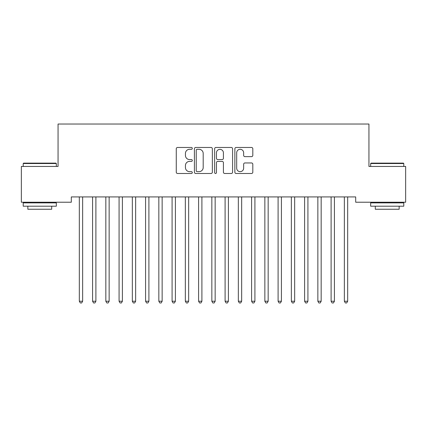 <?xml version="1.0" encoding="UTF-8"?>
<svg xmlns="http://www.w3.org/2000/svg" width="427" height="427" viewBox="0 0 427 427"><rect width="100%" height="100%" fill="white"/><g stroke="black" fill="none" stroke-linecap="round" stroke-linejoin="round"><path stroke-width="0.64" d="M192.299 148.382A0.913 0.913 0 0 0 191.387 147.47L177.568 147.47A1.302 1.302 0 0 0 176.266 148.772L176.266 172.188A1.302 1.302 0 0 0 177.568 173.485L191.387 173.485A0.913 0.913 0 0 0 192.299 172.577A0.913 0.913 0 0 0 191.387 171.665L189.599 171.665A4.163 4.163 0 0 1 185.435 167.501L185.435 165.553A4.163 4.163 0 0 1 189.599 161.39L191.387 161.39A0.913 0.913 0 0 0 192.299 160.477A0.913 0.913 0 0 0 191.387 159.57L189.599 159.57A4.163 4.163 0 0 1 185.435 155.407L185.435 153.458A4.163 4.163 0 0 1 189.599 149.295L191.387 149.295A0.913 0.913 0 0 0 192.299 148.382M251.514 156.645A1.302 1.302 0 0 0 252.816 155.343L252.816 148.772A1.302 1.302 0 0 0 251.514 147.47L236.163 147.47A1.302 1.302 0 0 0 234.866 148.772L234.866 172.188A1.302 1.302 0 0 0 236.163 173.485L251.514 173.485A1.302 1.302 0 0 0 252.816 172.188L252.816 164.251A1.302 1.302 0 0 0 251.514 162.954L244.943 162.954A1.302 1.302 0 0 0 243.646 164.251L243.646 168.185A3.48 3.48 0 0 1 240.166 171.665A3.48 3.48 0 0 1 236.686 168.185L236.686 152.775A3.48 3.48 0 0 1 240.166 149.295A3.48 3.48 0 0 1 243.646 152.775L243.646 155.343A1.302 1.302 0 0 0 244.943 156.645L251.514 156.645M355.691 196.922L71.309 196.922L71.309 202.222L21.35 202.222L21.35 166.445L58.056 166.445L58.056 124.038L368.944 124.038L368.944 166.445L405.65 166.445L405.65 202.222L355.691 202.222L355.691 196.922M212.363 148.772A1.302 1.302 0 0 0 211.061 147.47L195.71 147.47A1.302 1.302 0 0 0 194.413 148.772L194.413 172.188A1.302 1.302 0 0 0 195.71 173.485L211.061 173.485A1.302 1.302 0 0 0 212.363 172.188L212.363 148.772M215.939 147.47L231.29 147.47A1.302 1.302 0 0 1 232.587 148.772L232.587 172.188A1.302 1.302 0 0 1 231.29 173.485L224.719 173.485A1.302 1.302 0 0 1 223.417 172.188L223.417 162.692A1.302 1.302 0 0 0 222.12 161.39L217.759 161.39A1.302 1.302 0 0 0 216.457 162.692L216.457 172.577A0.913 0.913 0 0 1 215.55 173.485A0.913 0.913 0 0 1 214.637 172.577L214.637 148.772A1.302 1.302 0 0 1 215.939 147.47M197.141 149.295A0.913 0.913 0 0 0 196.233 150.203L196.233 170.757A0.913 0.913 0 0 0 197.141 171.665L199.03 171.665A4.163 4.163 0 0 0 203.193 167.501L203.193 153.458A4.163 4.163 0 0 0 199.03 149.295L197.141 149.295M223.417 152.839A3.48 3.48 0 0 0 219.937 149.359A3.48 3.48 0 0 0 216.457 152.839L216.457 158.268A1.302 1.302 0 0 0 217.759 159.57L222.12 159.57A1.302 1.302 0 0 0 223.417 158.268L223.417 152.839M79.15 196.922L79.23 197.114A1.324 1.324 0 0 1 79.326 197.61L79.326 301.238L82.641 301.238L82.641 197.61A1.324 1.324 0 0 1 82.737 197.114L82.811 196.922M82.641 301.238L81.648 302.962L80.319 302.962L79.326 301.238M92.403 196.922L92.483 197.114A1.324 1.324 0 0 1 92.579 197.61L92.579 301.238L95.894 301.238L95.894 197.61A1.324 1.324 0 0 1 95.984 197.114L96.064 196.922M95.894 301.238L94.895 302.962L93.572 302.962L92.579 301.238M105.656 196.922L105.736 197.114A1.324 1.324 0 0 1 105.832 197.61L105.832 301.238L109.141 301.238L109.141 197.61A1.324 1.324 0 0 1 109.237 197.114L109.317 196.922M109.141 301.238L108.148 302.962L106.825 302.962L105.832 301.238M23.207 163.53L23.602 163.13L55.937 163.13L56.332 163.53L23.207 163.53L23.207 166.445M56.332 206.198L23.207 206.198L23.207 202.884L56.332 202.884L56.332 206.198M51.699 206.198L51.699 209.246L27.846 209.246L27.846 206.198M370.668 163.53L371.063 163.13L403.398 163.13L403.793 163.53L370.668 163.53L370.668 166.445M403.793 206.198L370.668 206.198L370.668 202.884L403.793 202.884L403.793 206.198M399.154 206.198L399.154 209.246L375.301 209.246L375.301 206.198M118.909 196.922L118.984 197.114A1.324 1.324 0 0 1 119.08 197.61L119.08 301.238L122.394 301.238L122.394 197.61A1.324 1.324 0 0 1 122.49 197.114L122.57 196.922M122.394 301.238L121.401 302.962L120.078 302.962L119.08 301.238M132.156 196.922L132.237 197.114A1.324 1.324 0 0 1 132.333 197.61L132.333 301.238L135.647 301.238L135.647 197.61A1.324 1.324 0 0 1 135.743 197.114L135.818 196.922M135.647 301.238L134.654 302.962L133.325 302.962L132.333 301.238M145.41 196.922L145.49 197.114A1.324 1.324 0 0 1 145.586 197.61L145.586 301.238L148.9 301.238L148.9 197.61A1.324 1.324 0 0 1 148.996 197.114L149.071 196.922M148.9 301.238L147.902 302.962L146.578 302.962L145.586 301.238M158.663 196.922L158.743 197.114A1.324 1.324 0 0 1 158.839 197.61L158.839 301.238L162.148 301.238L162.148 197.61A1.324 1.324 0 0 1 162.244 197.114L162.324 196.922M162.148 301.238L161.155 302.962L159.831 302.962L158.839 301.238M171.916 196.922L171.99 197.114A1.324 1.324 0 0 1 172.086 197.61L172.086 301.238L175.401 301.238L175.401 197.61A1.324 1.324 0 0 1 175.497 197.114L175.577 196.922M175.401 301.238L174.408 302.962L173.084 302.962L172.086 301.238M185.169 196.922L185.243 197.114A1.324 1.324 0 0 1 185.339 197.61L185.339 301.238L188.654 301.238L188.654 197.61A1.324 1.324 0 0 1 188.75 197.114L188.825 196.922M188.654 301.238L187.661 302.962L186.332 302.962L185.339 301.238M198.416 196.922L198.496 197.114A1.324 1.324 0 0 1 198.592 197.61L198.592 301.238L201.907 301.238L201.907 197.61A1.324 1.324 0 0 1 202.003 197.114L202.078 196.922M201.907 301.238L200.909 302.962L199.585 302.962L198.592 301.238M211.669 196.922L211.749 197.114A1.324 1.324 0 0 1 211.845 197.61L211.845 301.238L215.155 301.238L215.155 197.61A1.324 1.324 0 0 1 215.251 197.114L215.331 196.922M215.155 301.238L214.162 302.962L212.838 302.962L211.845 301.238M224.922 196.922L224.997 197.114A1.324 1.324 0 0 1 225.093 197.61L225.093 301.238L228.408 301.238L228.408 197.61A1.324 1.324 0 0 1 228.504 197.114L228.584 196.922M228.408 301.238L227.415 302.962L226.091 302.962L225.093 301.238M238.175 196.922L238.25 197.114A1.324 1.324 0 0 1 238.346 197.61L238.346 301.238L241.661 301.238L241.661 197.61A1.324 1.324 0 0 1 241.757 197.114L241.831 196.922M241.661 301.238L240.668 302.962L239.339 302.962L238.346 301.238M251.423 196.922L251.503 197.114A1.324 1.324 0 0 1 251.599 197.61L251.599 301.238L254.914 301.238L254.914 197.61A1.324 1.324 0 0 1 255.01 197.114L255.084 196.922M254.914 301.238L253.916 302.962L252.592 302.962L251.599 301.238M264.676 196.922L264.756 197.114A1.324 1.324 0 0 1 264.852 197.61L264.852 301.238L268.161 301.238L268.161 197.61A1.324 1.324 0 0 1 268.257 197.114L268.337 196.922M268.161 301.238L267.169 302.962L265.845 302.962L264.852 301.238M277.929 196.922L278.004 197.114A1.324 1.324 0 0 1 278.1 197.61L278.1 301.238L281.414 301.238L281.414 197.61A1.324 1.324 0 0 1 281.51 197.114L281.59 196.922M281.414 301.238L280.422 302.962L279.098 302.962L278.1 301.238M291.182 196.922L291.257 197.114A1.324 1.324 0 0 1 291.353 197.61L291.353 301.238L294.667 301.238L294.667 197.61A1.324 1.324 0 0 1 294.763 197.114L294.843 196.922M294.667 301.238L293.675 302.962L292.346 302.962L291.353 301.238M304.43 196.922L304.51 197.114A1.324 1.324 0 0 1 304.606 197.61L304.606 301.238L307.92 301.238L307.92 197.61A1.324 1.324 0 0 1 308.016 197.114L308.091 196.922M307.92 301.238L306.922 302.962L305.599 302.962L304.606 301.238M317.683 196.922L317.763 197.114A1.324 1.324 0 0 1 317.859 197.61L317.859 301.238L321.168 301.238L321.168 197.61A1.324 1.324 0 0 1 321.264 197.114L321.344 196.922M321.168 301.238L320.175 302.962L318.852 302.962L317.859 301.238M330.936 196.922L331.016 197.114A1.324 1.324 0 0 1 331.106 197.61L331.106 301.238L334.421 301.238L334.421 197.61A1.324 1.324 0 0 1 334.517 197.114L334.597 196.922M334.421 301.238L333.428 302.962L332.105 302.962L331.106 301.238M344.189 196.922L344.263 197.114A1.324 1.324 0 0 1 344.359 197.61L344.359 301.238L347.674 301.238L347.674 197.61A1.324 1.324 0 0 1 347.77 197.114L347.85 196.922M347.674 301.238L346.681 302.962L345.352 302.962L344.359 301.238M56.332 166.445L56.332 163.53M48.779 202.884L48.779 202.222M30.76 202.884L30.76 202.222M403.793 166.445L403.793 163.53M396.24 202.884L396.24 202.222M378.221 202.884L378.221 202.222"/></g></svg>
